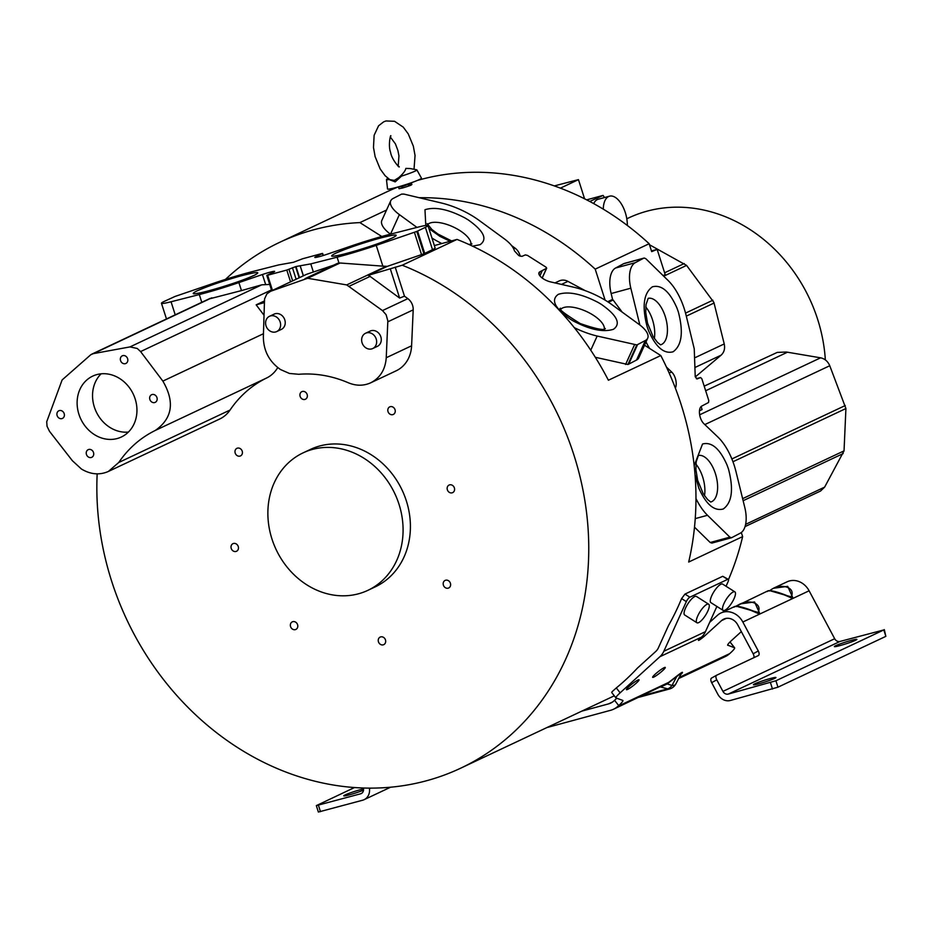 <?xml version="1.0" encoding="UTF-8"?>
<svg xmlns="http://www.w3.org/2000/svg" width="933" height="933" viewBox="0 0 933 933"><rect width="100%" height="100%" fill="white"/><g stroke="black" fill="none" stroke-linecap="round" stroke-linejoin="round"><path stroke-width="1.4" d="M584.583 198.811L578.46 179.637A782.81 59.735 -17.7 0 0 554.307 185.924M560.395 188.151L578.46 179.637M644.516 345.222L660.797 355.543L608.386 380.232A276.425 238.661 -115.2 0 0 501.861 262.325A276.425 238.661 -115.2 0 0 457.018 239.419L402.216 265.229A276.425 238.661 64.8 0 1 447.059 288.134A276.425 238.661 64.8 0 1 588.641 540.347A276.425 238.661 64.8 0 1 460.61 768.221A276.425 238.661 64.8 0 1 238.545 748.173A276.425 238.661 64.8 0 1 97.172 473.871M741.315 532.521L742.633 536.615L688.682 562.039A276.425 238.661 -115.2 0 0 660.797 355.543M225.483 279.387A276.425 238.661 64.8 0 1 279.783 242.277A276.425 238.661 64.8 0 1 359.893 222.602L386.542 210.042M381.772 236.492L359.893 222.602M542.155 277.987L546.528 268.331L539.939 271.76A9.901 4.024 -155.6 0 0 538.994 272.693A9.901 4.024 -155.6 0 0 543.484 278.909A9.901 4.024 -155.6 0 0 550.552 281.894L573.538 287.177A46.953 19.092 -155.6 0 1 606.951 301.277A46.953 19.092 -155.6 0 1 611.908 304.648L639.047 324.392A24.818 10.088 -155.6 0 1 647.7 338.201A24.818 10.088 -155.6 0 1 645.379 340.498L637.577 344.592L628.702 364.162L636.516 360.056A24.818 10.088 24.4 0 0 638.825 357.759L647.7 338.201M416.946 227.407L399.382 214.613A24.818 10.088 -155.6 0 1 390.729 200.817A24.818 10.088 -155.6 0 1 393.038 198.519L401.622 194.099L403.966 194.099L441.251 202.962A46.953 19.092 -155.6 0 1 474.022 216.923A46.953 19.092 -155.6 0 1 479.154 220.421L504.45 238.918C510.094 243.14 513.43 247.128 514.456 250.895L518.83 255.63L521.897 256.365L525.361 254.907L527.483 255.409L545.933 267.118L546.691 268.168L542.225 278.034M441.845 243.536A46.953 19.092 -155.6 0 1 431.956 238.043M574.296 327.646A46.953 19.092 24.4 0 0 597.167 336.043L590.752 350.213M595.301 357.281L627.909 364.5L636.807 344.918L597.167 336.043M636.807 344.918L637.577 344.592M608.421 302.234L613.121 300.018L622.148 312.1M554.995 282.909L559.17 280.95A11.814 10.193 64.8 0 1 567.929 281.369L585.143 290.618M511.634 245.624L515.039 248.131A11.814 10.193 64.8 0 1 519.786 254.814A11.814 10.193 64.8 0 1 520.159 256.248M390.729 200.817L381.854 220.386A24.818 10.088 24.4 0 0 390.472 234.16M627.909 364.5L628.702 364.162M419.127 197.714A276.425 238.661 64.8 0 1 554.272 237.623A276.425 238.661 64.8 0 1 595.207 269.136L649.158 243.723A276.425 238.661 -115.2 0 0 608.223 212.211A276.425 238.661 -115.2 0 0 417.517 180.396M605.097 300.123L595.207 269.136M642.021 695.808L667.713 688.834A10.135 5.05 74.8 0 0 669.544 688.974L638.86 697.289M410.287 168.558L405.855 168.406C405.423 170.751 403.033 173.841 398.706 177.667L401.528 176.104L395.195 181.877L388.991 179.509A15.954 1.213 162.3 0 1 386.484 179.614A15.954 1.213 162.3 0 1 386.589 179.428L387.743 178.203M704.485 495.738A24.06 12.001 74.8 0 0 702.701 477.078A24.06 12.001 74.8 0 0 695.925 464.156M654.325 338.551A24.06 12.001 74.8 0 0 652.529 319.879A24.06 12.001 74.8 0 0 645.753 306.969M613.541 709.22L666.733 683.772L672.005 685.452A10.135 4.373 29.6 0 0 674.197 685.277A10.135 4.373 29.6 0 0 674.687 685.09A10.135 4.373 29.6 0 0 675.702 684.204L681.673 672.798L666.815 684.122L660.646 687.015L667.713 688.834A10.135 7.394 -75.6 0 0 672.005 685.452L677.136 675.83L668.763 682.338L617.914 706.293A23.64 20.409 64.8 0 1 613.541 709.22A23.64 20.409 64.8 0 1 610.625 710.293L546.855 727.588M410.042 168.511L416.701 169.818A15.954 1.213 162.3 0 1 416.888 169.911A15.954 1.213 162.3 0 1 401.528 176.104M388.991 179.509L394.332 180.384L398.706 177.667M840.05 641.426L728.3 694.07L775.918 680.763L883.808 629.938L840.05 641.426A5.062 4.373 64.8 0 1 834.685 638.732L809.109 590.787A18.578 16.036 -115.2 0 0 787.172 581.784L773.399 588.268L787.709 586.356L792.63 597.295L769.83 590.682M716.579 675.259L711.611 678.023A4.222 2.123 61 0 0 711.541 678.058A4.222 2.123 61 0 0 711.669 682.653L717.827 694.222A11.826 10.205 64.8 0 0 730.341 700.485L777.959 687.189L885.86 636.353L884.297 629.612M851.001 640.458A11.826 0.898 162.3 0 1 856.867 639.397A11.826 0.898 162.3 0 1 855.491 640.318A11.826 0.898 162.3 0 1 840.213 645.531A11.826 0.898 162.3 0 1 834.347 646.592A11.826 0.898 162.3 0 1 835.711 645.683A11.826 0.898 162.3 0 1 851.001 640.458M770.075 678.583A11.826 0.898 162.3 0 1 775.941 677.521A11.826 0.898 162.3 0 1 774.565 678.443A11.826 0.898 162.3 0 1 759.287 683.667A11.826 0.898 162.3 0 1 753.421 684.717A11.826 0.898 162.3 0 1 754.797 683.807A11.826 0.898 162.3 0 1 770.075 678.583M769.375 591.021C778.81 582.612 796.292 586.321 791.254 596.805L787.335 595.767M736.242 606.637C745.677 598.228 763.159 601.925 758.109 612.41L736.685 606.298M698.409 640.388L700.018 638.475C697.406 641.403 698.7 640.796 703.867 636.668L721.571 620.585A11.826 10.205 64.8 0 1 723.763 619.115A11.826 10.205 64.8 0 1 737.735 624.853L753.164 653.788L758.272 650.954A4.222 2.123 -119 0 1 758.389 655.549A4.222 2.123 -119 0 1 758.331 655.584L716.707 675.189A4.222 2.123 61 0 0 716.649 675.224A4.222 2.123 61 0 0 716.766 679.83L722.935 691.388L834.685 638.732M728.3 694.07A5.062 4.373 64.8 0 1 722.935 691.388M363.404 788L363.52 788.875A5.062 4.373 64.8 0 1 361.211 793.575A5.062 4.373 64.8 0 1 360.593 793.808L316.334 805.622L354.517 787.534M369.398 788.117L369.468 788.712A11.826 10.205 64.8 0 1 364.092 799.686A11.826 10.205 64.8 0 1 362.634 800.222L318.375 812.037L316.334 805.622M363.52 788.921A11.826 0.898 -17.7 0 0 360.43 789.691A11.826 0.898 -17.7 0 0 345.14 794.916A11.826 0.898 -17.7 0 0 343.764 795.826A11.826 0.898 -17.7 0 0 349.63 794.776A11.826 0.898 -17.7 0 0 363.52 790.158M723.985 603.488A10.974 3.277 -57.6 0 1 733.14 592A10.974 3.277 -57.6 0 1 734.877 591.86A10.974 3.277 -57.6 0 1 734.003 598.776A10.974 3.277 -57.6 0 1 724.859 610.264A10.974 3.277 -57.6 0 1 723.122 610.404A10.974 3.277 -57.6 0 1 723.985 603.488M707.809 611.115A10.974 3.277 -57.6 0 1 698.654 622.614A10.974 3.277 -57.6 0 1 696.916 622.743A10.974 3.277 -57.6 0 1 697.791 615.838A10.974 3.277 -57.6 0 1 706.934 604.339A10.974 3.277 -57.6 0 1 708.672 604.211A10.974 3.277 -57.6 0 1 707.809 611.115M668.949 682.606L666.733 683.772M386.484 179.614L387.533 189.002A17.82 1.365 -17.7 0 0 396.373 187.428A17.82 1.365 -17.7 0 0 413.459 181.97A17.82 1.365 -17.7 0 0 421.471 178.168L416.888 169.911M699.668 414.8L820.608 357.817C824.819 358.727 827.874 361.363 829.752 365.736L845.916 408.526L732.953 461.742M663.701 276.191L686.595 265.404L713.897 302.432L724.23 343.939L695.598 357.421M697.138 378.95L695.225 376.652L694.245 348.837L686.117 315.354A46.953 23.418 74.8 0 0 684.321 308.951A46.953 23.418 74.8 0 0 668.133 280.518L645.764 258.651L644.19 258.033L624.387 263.409L644.038 258.091L623.617 263.724L615.57 268.028A24.818 12.374 74.8 0 0 611.15 293.533L612.584 299.411L607.663 301.732M694.502 527.157L710.2 542.505L711.902 543.076L731.6 537.723L740.394 533.116A24.818 12.374 -105.2 0 0 744.826 507.622L736.044 471.853A46.953 23.418 74.8 0 0 734.306 465.672A46.953 23.418 74.8 0 0 717.734 436.877L703.844 423.652A9.901 4.933 -105.2 0 1 700.333 417.576A9.901 4.933 -105.2 0 1 701.756 406.088L708.532 402.496L708.788 400.537L701.849 378.786L700.578 377.55L696.333 378.693L700.636 377.527L697.056 378.961M792.63 597.295L791.324 597.913L790.601 597.108L791.324 597.913C777.026 591.499 769.014 589.376 767.264 591.557M735.962 606.217L740.254 603.884L754.564 601.96L759.485 612.911L758.191 613.529L757.468 612.724L758.191 613.529C743.893 607.103 735.869 604.992 734.119 607.173M757.643 612.783L757.619 612.771C742.598 606.462 736.359 605.785 734.644 606.52L734.586 606.555M759.485 612.911L754.191 611.372M735.496 606.497L767.789 590.916C769.503 590.169 775.731 590.846 790.752 597.155L790.752 597.155M758.272 650.954L742.831 622.019L809.109 590.787M753.164 653.788A4.222 2.123 -119 0 1 753.852 657.695M617.914 706.293L618.707 705.581L614.567 700.31L613.786 701.021A16.887 14.578 64.8 0 1 610.66 703.109A16.887 14.578 64.8 0 1 608.584 703.879L581.737 711.156M695.307 376.932L721.081 355.193C724.16 352.347 725.198 348.592 724.23 343.939M825.343 359.893A149.781 129.325 -115.2 0 0 817.693 319.471A149.781 129.325 -115.2 0 0 628.562 217.96L626.801 218.788M723.122 610.404L710.876 602.625A10.974 3.277 -57.6 0 1 711.739 595.721A10.974 3.277 -57.6 0 1 720.894 584.233A10.974 3.277 -57.6 0 1 722.632 584.093L734.877 591.86M696.916 622.743L684.67 614.975A10.974 3.277 -57.6 0 1 685.533 608.071A10.974 3.277 -57.6 0 1 694.688 596.572A10.974 3.277 -57.6 0 1 696.426 596.444L708.672 604.211M679.002 678.373L725.291 656.575A23.64 20.409 -115.2 0 0 729.664 653.636L730.457 652.925A12.665 1.633 -38.1 0 0 734.644 647.84A12.665 1.633 -38.1 0 0 734.528 647.759L727.647 645.135M681.615 673.778L681.673 672.798M681.696 673.684C683.562 671.317 682.046 672.04 677.136 675.83M637.939 680.029A8.024 1.038 141.9 0 0 630.533 685.207A8.024 1.038 141.9 0 0 626.44 689.685A8.024 1.038 141.9 0 0 627.571 689.44A8.024 1.038 141.9 0 0 634.976 684.262A8.024 1.038 141.9 0 0 639.07 679.784A8.024 1.038 141.9 0 0 637.939 680.029M664.144 667.678A8.024 1.038 141.9 0 0 656.739 672.856A8.024 1.038 141.9 0 0 652.645 677.335A8.024 1.038 141.9 0 0 653.776 677.09A8.024 1.038 141.9 0 0 661.182 671.912A8.024 1.038 141.9 0 0 665.276 667.445A8.024 1.038 141.9 0 0 664.144 667.678M745.035 526.609L820.515 491.05L824.632 487.131L844.038 450.872L845.916 408.526M820.608 357.829L786.344 352.021L777.259 352.406L704.193 386.145M686.595 265.404L649.485 244.749M638.767 324.194L639.595 323.973L630.825 288.192A24.818 12.374 -105.2 0 1 635.245 262.698L643.292 258.394M639.595 323.973A46.953 23.418 74.8 0 0 639.851 324.999M646.021 341.898A46.953 23.418 74.8 0 0 649.613 348.452M666.442 367.066L671.807 372.162A9.901 4.933 -105.2 0 1 675.305 378.238A9.901 4.933 -105.2 0 1 675.364 388.105M695.971 498.537A46.953 23.418 74.8 0 0 707.506 515.284L695.237 518.62M711.902 543.076L731.6 537.723L729.874 537.163L707.506 515.284M618.707 705.581A12.665 1.633 141.9 0 0 622.894 700.485A12.665 1.633 141.9 0 0 622.778 700.415L616.06 697.989A12.665 1.633 -38.1 0 1 615.943 697.919A12.665 1.633 -38.1 0 1 620.13 692.834L659.899 656.715A20.258 17.494 -115.2 0 0 663.841 651.257L686.338 601.61A4.222 1.26 -57.6 0 1 689.86 597.19L727.623 579.393A4.222 1.26 -57.6 0 1 728.3 579.346A4.222 1.26 -57.6 0 1 727.962 582.005L726.037 586.251M614.567 700.31A12.665 1.633 141.9 0 0 616.725 698.234M729.734 642.254L730.399 642.487A12.665 1.633 -38.1 0 1 730.516 642.569L734.644 647.84M741.327 631.606L731.892 640.178A12.665 1.633 141.9 0 0 727.693 645.263A12.665 1.633 141.9 0 0 727.81 645.344M709.663 622.381L717.442 615.313A18.578 16.036 64.8 0 1 720.882 613.004A18.578 16.036 64.8 0 1 742.831 622.019M701.115 406.543L702.082 409.564L699.482 410.788M700.018 638.475L701.523 637.111A20.258 17.494 -115.2 0 0 705.453 631.653L716.882 606.438M686.338 601.61L681.591 598.589A276.425 238.661 -115.2 0 1 668.483 625.565L658.395 647.805A13.505 11.662 64.8 0 1 655.771 651.444L637.379 668.145A276.425 238.661 -115.2 0 1 616.305 687.936L620.13 692.834M649.158 243.723L651.677 251.642L657.159 249.403L651.456 250.942M657.159 249.403L665.206 274.617L663.106 275.608M624.387 263.409L623.617 263.724M613.121 300.018L612.584 299.411M611.931 692.718A12.665 1.633 -38.1 0 1 611.815 692.648A12.665 1.633 -38.1 0 1 612.071 691.738L616.305 687.936M728.475 579.591A276.425 238.661 -115.2 0 0 742.633 536.615M411.896 184.536L411.453 183.148L401.936 186.658L398.403 186.868A276.425 238.661 -115.2 0 0 386.145 192.163L279.783 242.277M681.591 598.589L684.974 594.088L722.737 576.291L728.3 579.346M408.549 185.131C413.809 184.209 411.756 185.177 402.38 188.034L399.044 188.699M323.086 255.56L322.433 253.543L315.855 256.703A9.901 0.758 162.3 0 0 314.794 257.426A9.901 0.758 162.3 0 0 319.716 256.54A9.901 0.758 162.3 0 0 326.993 254.289L350.528 246.23A46.953 3.58 162.3 0 1 384.967 235.606A46.953 3.58 162.3 0 1 390.122 234.253L418.381 227.046A24.818 1.889 162.3 0 1 427.967 225.553A24.818 1.889 162.3 0 1 425.378 227.325L417.587 231.081L424.713 253.414L432.504 249.671A24.818 1.889 -17.7 0 0 435.105 247.886L427.967 225.553M322.433 253.543L321.78 253.566L322.433 253.543M209.19 298.922L241.472 290.595L238.895 282.582A46.953 3.58 162.3 0 1 204.467 293.207A46.953 3.58 162.3 0 1 199.312 294.56L171.054 301.767A24.818 1.889 162.3 0 1 161.456 303.26A24.818 1.889 162.3 0 1 164.056 301.487L175.007 296.461L213.202 283.422A46.953 3.58 162.3 0 1 246.988 273.031A46.953 3.58 162.3 0 1 252.318 271.62L278.664 264.925L293.44 262.29L302.642 258.756L321.78 253.566M238.895 282.582L262.441 274.512A9.901 0.758 162.3 0 1 269.719 272.273A9.901 0.758 162.3 0 1 274.64 271.386A9.901 0.758 162.3 0 1 273.579 272.109L267.001 275.27M272.471 290.373L267.643 275.247L286.793 270.057L295.983 266.523L310.771 263.887L337.105 257.193A46.953 3.58 -17.7 0 0 342.446 255.782A46.953 3.58 -17.7 0 0 376.232 245.379L382.857 266.138L340.09 263.001L307.645 278.279L270.582 291.294L306.211 274.477M382.857 266.138L387.3 266.372L423.92 253.788L416.806 231.431L376.232 245.379M416.806 231.431L417.587 231.081M306.875 274.209L340.09 263.001M241.472 290.595L261.776 284.822L129.967 346.913L93.37 353.63L211.803 297.825M269.695 284.437L261.776 284.822M423.92 253.788L424.713 253.414M386.25 266.278L346.703 284.915L382.483 310.584L386.11 314.701L387.848 320.894L386.239 357.736C385.352 369.55 380.174 377.9 370.728 382.798C363.59 386.005 356.126 385.994 348.347 382.775C331.973 375.801 315.436 372.967 298.735 374.285L289.44 373.457L280.506 369.538C269.264 361.689 263.549 350.831 263.351 336.941L264.552 298.957L266.861 293.907L270.582 291.294M264.331 302.63L256.167 304.846L264.377 300.986M449.286 492.332A4.187 3.615 64.8 0 1 452.447 485.358A4.187 3.615 64.8 0 1 449.286 492.332M389.947 414.147A4.187 3.615 64.8 0 1 393.108 407.173A4.187 3.615 64.8 0 1 389.947 414.147M302.059 398.939A4.187 3.615 64.8 0 1 305.219 391.965A4.187 3.615 64.8 0 1 302.059 398.939M237.122 455.607A4.187 3.615 64.8 0 1 240.282 448.633A4.187 3.615 64.8 0 1 237.122 455.607M233.157 550.96A4.187 3.615 64.8 0 1 236.317 543.974A4.187 3.615 64.8 0 1 233.157 550.96M292.495 629.134A4.187 3.615 64.8 0 1 295.656 622.159A4.187 3.615 64.8 0 1 292.495 629.134M380.384 644.353A4.187 3.615 64.8 0 1 383.545 637.379A4.187 3.615 64.8 0 1 380.384 644.353M445.321 587.685A4.187 3.615 64.8 0 1 448.481 580.711A4.187 3.615 64.8 0 1 445.321 587.685M434.358 245.566L457.018 239.419M402.216 265.229L368.255 275.352L387.3 266.372M303.097 452.867L310.421 449.414A75.993 65.613 64.8 0 1 371.462 454.931A75.993 65.613 64.8 0 1 410.38 524.253A75.993 65.613 64.8 0 1 375.183 586.892L367.87 590.344A75.993 65.613 64.8 0 1 306.817 584.839A75.993 65.613 64.8 0 1 267.899 515.506A75.993 65.613 64.8 0 1 303.097 452.867A75.993 65.613 64.8 0 1 364.138 458.371A75.993 65.613 64.8 0 1 403.056 527.705A75.993 65.613 64.8 0 1 367.87 590.344M395.207 267.141L404.479 296.181L407.838 298.642A11.814 10.193 64.8 0 1 413.191 309.861L411.605 345.781A33.518 28.935 64.8 0 1 396.093 370.844L370.728 382.798M256.167 304.846L263.981 315.191M277.731 367.567A33.518 28.935 64.8 0 1 266.651 377.982A121.582 104.974 -115.2 0 0 230.054 410.042A33.518 28.935 64.8 0 1 219.675 419.022L108.38 471.457C99.528 475.305 90.559 474.489 81.451 469.031L72.377 460.715L49.496 431.326L47.035 426.288L46.72 421.716L62.126 379.941L90.898 354.645L93.37 353.63M390.461 269.334L399.639 298.082L369.631 276.063A8.444 7.289 -115.2 0 0 368.255 275.352M404.479 296.181L399.639 298.082M346.703 284.915L307.645 278.279M269.509 316.287L274.139 314.118A8.444 7.289 64.8 0 1 280.915 314.736A8.444 7.289 64.8 0 1 284.577 319.249A8.444 7.289 64.8 0 1 284.53 326.084A8.444 7.289 64.8 0 1 281.311 329.407L276.693 331.577A8.444 7.289 64.8 0 1 269.917 330.958A8.444 7.289 64.8 0 1 266.243 326.445A8.444 7.289 64.8 0 1 266.302 319.622A8.444 7.289 64.8 0 1 269.509 316.287A8.444 7.289 64.8 0 1 276.285 316.905A8.444 7.289 64.8 0 1 280.611 324.614A8.444 7.289 64.8 0 1 276.693 331.577M365.561 333.244L370.179 331.075A8.444 7.289 64.8 0 1 376.955 331.693A8.444 7.289 64.8 0 1 380.617 336.195A8.444 7.289 64.8 0 1 380.571 343.029A8.444 7.289 64.8 0 1 377.364 346.353L372.734 348.534A8.444 7.289 64.8 0 1 365.958 347.916A8.444 7.289 64.8 0 1 362.296 343.402A8.444 7.289 64.8 0 1 362.342 336.568A8.444 7.289 64.8 0 1 365.561 333.244A8.444 7.289 64.8 0 1 372.337 333.862A8.444 7.289 64.8 0 1 376.652 341.571A8.444 7.289 64.8 0 1 372.734 348.534M129.197 387.37A33.646 29.04 64.9 0 1 134.13 423.769A33.646 29.04 64.9 0 1 121.313 437.029A33.646 29.04 64.9 0 1 84.868 425.763A33.646 29.04 64.9 0 1 79.935 389.364A33.646 29.04 64.9 0 1 92.74 376.104A33.646 29.04 64.9 0 1 129.197 387.37M61.986 410.928A4.222 3.639 64.9 0 1 64.05 416.759A4.222 3.639 64.9 0 1 62.441 418.416A4.222 3.639 64.9 0 1 59.315 418.264A4.222 3.639 64.9 0 1 57.251 412.433A4.222 3.639 64.9 0 1 58.861 410.777A4.222 3.639 64.9 0 1 61.986 410.928M91.317 449.823A4.222 3.639 64.9 0 1 93.382 455.654A4.222 3.639 64.9 0 1 91.772 457.31A4.222 3.639 64.9 0 1 88.647 457.158A4.222 3.639 64.9 0 1 86.582 451.327A4.222 3.639 64.9 0 1 88.192 449.671A4.222 3.639 64.9 0 1 91.317 449.823M125.419 355.974A4.222 3.639 64.9 0 1 127.483 361.806A4.222 3.639 64.9 0 1 125.873 363.462A4.222 3.639 64.9 0 1 122.748 363.31A4.222 3.639 64.9 0 1 120.684 357.491A4.222 3.639 64.9 0 1 122.293 355.823A4.222 3.639 64.9 0 1 125.419 355.974M152.079 402.205A4.222 3.639 64.9 0 1 150.003 396.373A4.222 3.639 64.9 0 1 151.613 394.717A4.222 3.639 64.9 0 1 154.738 394.869A4.222 3.639 64.9 0 1 156.814 400.7A4.222 3.639 64.9 0 1 155.205 402.356A4.222 3.639 64.9 0 1 152.079 402.205M230.054 410.042L118.748 462.488L108.38 471.457M118.748 462.488C128.369 448.4 140.568 437.705 155.344 430.416L266.651 377.982M271.445 289.918L140.591 351.566L162.867 381.107C174.961 401.948 172.453 418.392 155.344 430.416M140.591 351.566L137.268 348.476L129.967 346.913M101.091 373.83A33.646 29.04 -115.1 0 0 95.364 382.122A33.646 29.04 -115.1 0 0 100.297 418.532A33.646 29.04 -115.1 0 0 128.404 432.072M604.537 197.539L603.08 195.405L586.647 199.86M603.08 195.405L589.738 201.47M590.799 201.19L590.822 202.053M627.326 225.471A21.949 10.951 74.8 0 0 609.552 196.175L598.251 199.242A21.949 10.951 74.8 0 0 593.691 203.616M609.552 196.175A21.949 10.951 74.8 0 0 603.278 209.155M427.571 224.561A24.06 9.785 -155.6 0 1 429.32 223.337A24.06 9.785 -155.6 0 1 454.837 227.722A24.06 9.785 -155.6 0 1 470.978 244.224M560.931 309.161A24.06 9.785 -155.6 0 1 562.681 307.937A24.06 9.785 -155.6 0 1 588.198 312.322A24.06 9.785 -155.6 0 1 604.339 328.824M425.786 225.459L424.97 209.727C435.07 206.52 448.423 209.272 465.031 217.984L468.133 219.85C483.819 230.929 487.796 239.21 480.087 244.691L472.576 246.16M601.493 304.45C617.18 315.529 621.156 323.809 613.447 329.291C603.348 332.486 589.994 329.734 573.387 321.022L570.285 319.156C554.61 308.077 550.622 299.796 558.331 294.327C568.43 291.119 581.784 293.872 598.391 302.584L601.493 304.45M539.939 271.76L538.912 274.022M542.33 270.535L539.915 275.865M450.114 241.285L440.026 236.422L428.935 228.585M567.929 281.369L561.503 284.402M515.039 248.131L513.675 248.784M399.382 214.613L390.507 234.183M634.452 344.907L625.588 364.476M645.379 340.498L636.516 360.056M394.332 180.384L395.195 181.877M710.724 502.024L707.646 499.563L703.307 493.907L697.662 480.308L695.913 469.661L696.181 461.835L698.385 455.491A24.06 12.001 -105.2 0 1 715.413 473.626A24.06 12.001 -105.2 0 1 711.727 501.662A24.06 12.001 -105.2 0 1 711.016 501.942M648.248 298.315A24.06 12.001 -105.2 0 1 665.241 316.439A24.06 12.001 -105.2 0 1 661.555 344.464A24.06 12.001 -105.2 0 1 660.844 344.744M775.918 680.763L777.959 687.189M883.808 629.938L885.86 636.353M772.501 689.055L770.46 682.629M711.669 682.653L716.766 679.83M320.474 811.663L318.421 805.249M704.823 424.585L829.752 365.736M845.275 405.528L731.869 458.954M714.072 303.038L686.303 316.124M685.533 313.103L712.87 300.216M694.175 465.614L702.537 444.015C711.634 441.577 719.821 448.61 727.087 465.124L728.51 469.147C733.77 489.335 732.02 502.607 723.273 508.986C714.177 511.424 705.989 504.391 698.724 487.877L695.015 474.442M678.349 311.96C683.597 332.148 681.848 345.42 673.101 351.788C664.004 354.237 655.829 347.193 648.552 330.679L647.129 326.667C641.869 306.479 643.618 293.195 652.377 286.828C661.462 284.39 669.649 291.423 676.915 307.937L678.349 311.96M360.593 793.808L361.782 793.248M370.716 788.117L369.468 788.712M608.584 703.879L612.573 702.001M721.081 355.193L695.19 367.392M729.664 653.636L679.679 677.195M721.571 620.585L726.294 618.357M742.621 498.654L844.038 450.872M843.152 453.578L743.123 500.706M730.399 642.487L734.528 647.759M703.867 636.668L703.004 635.56M745.607 524.358L824.632 487.131M705.663 390.752L787.487 352.196M695.237 376.699L696.1 376.291M664.623 272.786L684.251 263.549M663.841 651.257L705.453 631.653M659.899 656.715L701.523 637.111M669.089 372.897L671.807 372.162M729.874 537.163L710.2 542.505M635.245 262.698L615.57 268.028M630.825 288.192L611.15 293.533M722.737 576.291L727.623 579.393M684.974 594.088L689.86 597.19M241.111 275.83C257.415 271.608 261.753 271.468 254.103 275.422C243.956 279.912 230.288 284.647 213.109 289.638L209.89 290.536C193.586 294.758 189.247 294.886 196.898 290.944C207.044 286.454 220.713 281.708 237.88 276.716L241.111 275.83M379.544 238.277C395.849 234.055 400.187 233.926 392.536 237.868C382.39 242.358 368.722 247.105 351.543 252.097L348.324 252.983C332.02 257.205 327.681 257.333 335.332 253.391C345.478 248.901 359.147 244.154 376.314 239.175L379.544 238.277M315.855 256.703L316.077 257.403M318.246 255.56L318.643 256.82M337.105 257.193L338.959 263.001M310.771 263.887L313.36 271.981M265.508 284.099L262.441 274.512M201.773 302.315L199.312 294.56M171.054 301.767L175.217 314.829M414.427 232.352L421.553 254.686M425.378 227.325L432.504 249.671M303.33 275.83L300.111 265.718M300.181 265.742L303.4 275.806M290.56 281.848L286.793 270.057M288.962 269.31L292.647 280.868M292.437 267.701L296.111 279.235M299.143 277.801L295.586 266.64M295.983 266.523L299.528 277.626M370.121 276.39L349.315 286.198M407.838 298.642L382.483 310.584M263.444 333.722L162.867 381.107M305.009 278.664L337.629 263.293M413.191 309.861L387.848 321.803M411.605 345.781L386.239 357.736M468.879 244.458L471.958 243.945M560.5 308.228C557.957 308.683 564.512 313.78 580.163 323.518C595.919 328.976 604.304 330.655 605.307 328.556L605.319 328.544M390.227 179.976L385.119 175.731L380.139 168.896L375.136 156.662L373.48 147.426L374.133 135.273L378.588 125.768L383.685 121.815L385.982 120.963L394.542 121.29L403.254 127.133L408.269 133.932L413.331 146.131L415.045 155.496L414.019 169.293M716.649 675.224L711.541 678.058M660.284 687.015L660.996 686.77M390.6 787.207L364.092 799.686M681.417 673.941L681.918 673.264M720.882 613.004L734.656 606.52M611.815 692.648L615.943 697.919M399.021 188.641L398.589 187.265M197.784 293.405L196.98 293.359C202.776 293.137 239.443 282.279 252.855 275.876L254.044 275.433M336.218 255.864L335.414 255.817C341.21 255.595 377.877 244.726 391.289 238.335L392.478 237.892M323.284 255.502L322.62 253.414M166.471 318.946L161.456 303.26M271.701 290.734L266.815 275.398M210.158 298.373L91.807 354.132M306.397 274.395L269.87 291.597M614.299 695.82L460.61 768.221M660.564 344.837L657.485 342.376L653.147 336.72L647.502 323.121L645.741 312.473L646.009 304.648L648.213 298.292M669.544 688.974A10.135 10.135 0 0 0 675.725 684.146M398.356 166.599L399.126 166.552C400.572 169.176 391.708 159.881 390.589 152.359C387.86 145.221 390.81 133.209 390.869 136.101L390.519 136.323M451.56 240.901L437.892 234.02L431.874 229.471L427.139 223.628M398.204 166.016L398.951 155.846L397.89 150.481L395.382 143.81L390.344 137.023"/></g></svg>
